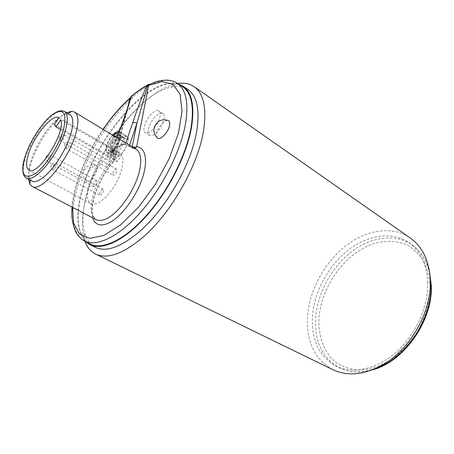 <?xml version="1.0" encoding="UTF-8"?>
<svg xmlns="http://www.w3.org/2000/svg" width="454" height="454" viewBox="0 0 454 454"><rect width="100%" height="100%" fill="white"/><g stroke="black" fill="none" stroke-linecap="round" stroke-linejoin="round"><path stroke-width="0.34" stroke-dasharray="2.27 1.7" d="M110.135 163.014C109.136 165.761 107.927 167.129 106.508 167.129L106.253 165.409C107.252 162.668 108.461 161.306 109.874 161.312L110.135 163.014M119.839 152.992L119.703 152.907C111.939 147.573 92.656 169.552 88.513 187.831C86.549 196.134 87.321 201.428 90.84 203.715C97.077 205.656 104.692 200.123 113.693 187.116C121.434 174.994 124.907 160.659 121.717 155.058L117.302 161.726L115.458 159.615L119.839 152.992L58.816 117.677M99.415 194.198C100.096 191.117 101.35 189.449 103.172 189.204L103.58 190.209C102.899 193.291 101.645 194.965 99.823 195.22L99.415 194.198M112.791 173.326C113.801 170.511 115.044 169.115 116.525 169.138L116.814 170.914C115.804 173.734 114.556 175.136 113.08 175.119L112.791 173.326M93.354 184.937C94.341 182.236 95.522 180.885 96.895 180.885L97.15 182.667C96.169 185.374 94.988 186.73 93.615 186.736L93.354 184.937M60.62 119.952L121.717 155.058M60.439 129.447L117.302 161.726M31.933 181.055L30.129 179.353C28.08 175.738 28.33 169.677 30.861 161.17C32.864 154.689 35.826 148.027 39.748 141.177C48.442 125.917 60.654 113.716 67.47 114.033L69.865 114.686M66.579 112.717C54.384 118.341 36.683 143.912 30.821 163.973C28.988 170.057 28.222 175.153 28.528 179.273M136.069 149.235L132.358 148.129L134.793 148.458L132.574 148.174L129.918 146.648C126.518 144.713 123.891 143.895 122.035 144.202C118.136 145.399 113.704 148.208 108.727 152.618C106.65 154.786 106.872 157.05 109.386 159.411L111.707 161.051L113.472 161.584L114.595 159.621L113.472 161.584M134.049 148.01L134.764 148.441M132.347 148.123L132.137 147.794L133.856 148.18M132.137 147.794L132.182 146.886M129.538 145.286L129.918 146.648M122.035 144.202L125.156 143.963L125.775 143.163L126.388 143.39M130.962 96.719L131.717 96.214L133.748 96.163L131.949 95.732M130.769 97.355L132.557 97.78L133.748 96.163C139.384 91.521 144.786 87.781 149.973 84.943L149.406 84.495M149.184 84.603L149.973 84.943L151.886 84.438L150.405 84.018M132.131 95.692L131.683 95.953M109.386 159.411L111.196 156.63L119.612 134.526L128.703 104.579M96.14 219.611C90.987 216.314 89.767 208.806 92.491 197.098C96.004 183.949 102.411 171.935 111.707 161.051L113.5 158.293L119.612 134.526L118.642 133.181M114.595 159.621L111.196 156.63C110.095 155.591 110.021 154.292 110.975 152.737L111.264 152.55C110.81 153.304 109.964 153.327 108.727 152.618M112.796 159.746L113.909 160.461M92.69 217.824C88.468 205.032 99.142 177.179 114.022 160.739L127.392 108.591M119.062 131.592L120.656 134.866M118.948 141.523C116.695 146.336 113.965 149.848 110.759 152.056L106.951 152.748C103.728 151.222 107.121 140.672 112.564 135.042M157.305 137.851C156.494 136.96 156.289 135.457 156.704 133.34C157.788 127.154 164.961 119.096 168.162 120.531M96.793 170.301C95.482 176.203 89.166 183.382 86.941 181.555C85.971 180.828 85.783 179.216 86.385 176.725C87.701 171.022 93.672 164.042 96.055 165.477C97.145 166.096 97.389 167.702 96.793 170.301M89.222 243.599C77.765 235.337 75.216 218.419 81.578 192.848C94.517 137.125 154.451 69.156 181.895 86.198M178.24 83.871C148.628 74.734 93.813 139.832 81.243 193.052C75.551 215.667 76.942 231.829 85.414 241.534M95.209 247.322C90.187 244.74 86.697 240.149 84.745 233.549C81.964 223.43 82.458 210.826 86.243 195.725C97.252 149.655 139.548 93.751 170.937 87.162C177.65 85.664 183.359 86.487 188.058 89.625M177.781 83.576L175.477 84.018C163.111 87.145 150.172 95.556 136.654 109.261C113.648 132.545 93.49 167.974 85.806 198.824C81.805 214.81 81.272 228.22 84.206 239.048L84.938 241.273M332.816 369.658C314.684 359.284 306.268 341.686 307.574 316.875C309.27 289.766 325.336 260.823 347.594 244.553C367.802 229.469 392.914 225.769 410.308 238.044M427.736 282.808C426.862 264.347 420.54 250.948 408.776 242.606C391.552 230.859 366.855 235.155 347.321 250.784C327.771 266.509 314.043 292.365 312.426 316.801C311.302 339.955 319.185 356.39 336.062 366.106C352.525 374.312 376.411 369.601 396.001 352.321C415.575 335.058 428.343 306.808 427.736 282.808M118.369 156.522C124.782 152.93 131.007 138.141 126.916 136.336C125.911 135.763 124.566 136.007 122.886 137.063C116.502 140.819 110.424 155.319 114.516 157.175L118.369 156.522M127.67 142.289C126.184 149.763 117.722 159.212 114.675 156.902C113.653 156.261 113.25 154.871 113.466 152.743L113.812 152.028C111.151 149.372 110.492 146.421 111.837 143.175C113.806 140.343 116.547 139.282 120.055 139.991L120.441 139.287C123.085 136.716 125.191 135.82 126.757 136.603C127.988 137.443 128.295 139.338 127.67 142.289M120.055 139.991L119.708 140.661C116.843 144.02 114.993 147.59 114.164 151.358L113.812 152.028M120.441 139.287C116.547 138.396 113.455 139.582 111.173 142.834C110.089 145.025 110.05 147.238 111.065 149.462L113.466 152.743M112.921 135.258C109.794 138.725 107.655 142.562 106.508 146.773C105.805 149.814 106.088 151.767 107.348 152.623C110.339 154.899 118.812 145.354 120.355 137.857C121.008 134.9 120.724 133.011 119.51 132.176L119.096 131.989M118.273 133.658L118.562 133.805C119.385 134.367 119.686 135.57 119.459 137.409L117.251 137.034L110.169 150.677L109.686 151.176L108.324 151.017L108.143 150.257L115.191 136.688L113.029 136.325L113.653 135.701M114.164 151.358C111.928 149.014 111.355 146.443 112.433 143.634C114.13 141.092 116.559 140.099 119.708 140.661M108.143 150.257L115.81 154.258L123.777 138.867L118.034 135.099L116.837 137.397M116.752 137.568L115.191 136.688M115.81 154.258L115.742 154.842L116.309 155.086L117.49 154.615L125.491 139.157L125.548 138.583L124.277 138.368L123.777 138.867M118.034 135.099L118.522 134.6L124.277 138.368M118.522 134.6L117.83 134.815M115.191 136.631L114.578 137.239L113.029 136.325M119.459 137.409L120.929 138.317L120.094 134.849L123.942 137.483L118.562 133.805M125.548 138.583L123.942 137.483M116.735 137.602L114.578 137.239M117.251 137.034L118.721 137.942L120.026 135.423L125.491 139.157M120.929 138.317L118.721 137.942M117.49 154.615L110.169 150.677M120.026 135.423L120.094 134.849M115.458 159.615L54.315 124.634M158.14 114.425C151.25 118.505 145.064 133.107 149.383 135.258C150.524 135.928 152.056 135.684 153.991 134.52C160.915 130.621 167.265 115.708 162.958 113.602C161.76 112.881 160.154 113.154 158.14 114.425M149.871 131.932C147.942 133.107 146.415 133.363 145.286 132.699C141.001 130.576 147.232 115.929 154.105 111.809C156.119 110.526 157.72 110.243 158.906 110.952C163.179 113.035 156.783 127.994 149.871 131.932M60.615 139.276L60.74 140.984C62.056 140.899 63.271 139.446 64.383 136.626L64.252 134.929C62.941 135.014 61.727 136.461 60.615 139.276M62.175 110.804C59.826 110.77 57 111.99 53.703 114.459C47.04 119.686 40.605 127.591 34.402 138.181C30.458 145.059 27.467 151.744 25.43 158.242C22.825 166.851 22.541 172.94 24.59 176.51M116.922 137.675L111.349 152.255C116.706 147.488 121.513 144.457 125.775 143.163L125.815 143.038M103.217 129.401C90.295 148.515 81.153 167.946 75.79 187.701C73.968 194.698 72.861 201.247 72.475 207.342M175.034 81.998C168.65 79.257 160.932 80.069 151.886 84.438M132.557 97.78L130.082 100.028M129.804 100.283C106.327 122.132 84.62 158.747 76.567 190.033C70.404 214.243 72.282 230.78 82.219 239.638M375.458 368.546C361.929 373.137 349.898 372.87 339.359 367.729C322.448 358.007 314.52 341.595 315.581 318.492C317.142 294.107 330.813 268.342 350.34 252.696C369.851 237.153 394.549 232.936 411.795 244.7C421.403 251.42 427.475 261.81 430.023 275.867M430.074 286.548C429.898 301.91 425.602 317.074 417.192 332.056C411.023 341.374 403.884 349.472 395.774 356.339C387.33 362.292 378.71 366.491 369.919 368.937L357.247 370.044C349.228 369.085 342.066 366.503 335.773 362.286C324.088 352.662 318.248 336.601 318.969 318.804C320.802 287.303 344.24 254.144 372.371 244.099C384.6 240.2 396.047 240.45 406.716 244.854C413.316 248.605 418.866 253.882 423.372 260.681C427.118 268.274 429.353 276.895 430.074 286.548M109.686 151.176L116.99 155.115M115.742 154.842L108.063 150.836M52.511 167.77L52.658 169.637C53.986 169.563 55.206 168.094 56.319 165.233L56.171 163.378C54.843 163.451 53.623 164.916 52.511 167.77M51.501 165.324L51.847 164.876L51.501 165.324M70.075 144.128L69.922 142.357C68.548 142.431 67.294 143.912 66.165 146.807L66.318 148.589C67.691 148.515 68.946 147.028 70.075 144.128M65.58 143.782L65.194 144.213L65.58 143.782M60.013 136.132L59.639 136.711L60.013 136.132M51.018 157.186L50.899 155.41C49.622 155.495 48.442 156.931 47.347 159.706L47.46 161.493C48.737 161.403 49.923 159.967 51.018 157.186M106.508 167.129L60.74 140.984C57.601 137.437 59.729 137.761 59.423 136.739L60.552 135.252C61.517 135.059 60.195 134.146 64.252 134.929L109.874 161.312M28.937 170.137L90.84 203.715M87.168 134.083L119.703 152.907M67.47 114.033L68.106 113.631M30.129 179.353L30.112 180.102M128.715 104.556L114.022 161.119C103.387 172.951 94.466 191.412 92.69 204.51C92.219 209.986 92.315 213.652 92.985 215.519L94.778 218.907M129.696 146.597L132.364 148.123M125.156 143.958L124.805 144.52L129.685 146.597M125.156 143.963C121.207 144.996 116.582 147.862 111.264 152.55L116.769 137.579M72.107 207.149C73.798 184.301 86.039 154.218 103.075 129.316M84.745 233.549L84.206 239.048M371.996 369.97C359.931 373.177 349.052 372.428 339.359 367.729L336.062 366.106M408.776 242.606L411.795 244.7C420.608 250.897 426.539 260.046 429.592 272.15M431.294 285.373L431.3 285.668M170.937 87.162L175.477 84.018M126.916 136.336L119.43 131.762M114.516 157.175L106.951 152.748M107.348 152.623L114.675 156.902M119.51 132.176L126.757 136.603M115.872 154.922L108.324 151.017M96.055 165.477C90.596 163.9 86.538 165.625 83.877 170.664C82.441 174.994 83.462 178.621 86.941 181.555M103.172 189.204L56.171 163.378C52.238 162.572 52.613 163.968 52.079 164.07L51.251 165.313C51.637 166.09 49.361 165.869 52.658 169.637L99.823 195.22M116.525 169.138L69.922 142.357C66 141.478 66.358 142.891 65.819 142.982L64.967 144.241C65.342 145.064 63.078 144.695 66.318 148.589L113.08 175.119M96.895 180.885L50.899 155.41L48.516 155.109M93.615 186.736L47.46 161.493C46.019 159.978 45.468 159.082 45.809 158.809M149.383 135.258L145.286 132.699M162.958 113.602L158.906 110.952"/><path stroke-width="0.68" d="M60.62 119.952C66.471 131.524 37.625 177.054 28.937 170.137C26.031 168.167 25.81 163.014 28.273 154.683C33.511 136.467 52.301 113.358 58.816 117.677L54.315 124.634L56.08 126.972L60.62 119.952M56.08 126.972L60.439 129.447M24.59 176.51L26.304 178.116L24.459 176.311C24.289 176.01 22.178 173.842 22.995 165.023C25.22 149.309 40.009 123.874 52.255 114.692C59.326 109.834 61.733 110.924 61.829 110.793L64.434 111.434L69.865 114.686C73.293 116.99 73.73 123.057 71.17 132.874C69.252 139.69 66.153 146.858 61.875 154.36C51.733 172.282 37.534 184.585 31.933 181.055L26.304 178.116C28.511 179.234 31.57 178.501 35.48 175.925C42.415 171.05 49.316 162.793 56.171 151.165C60.473 143.623 63.605 136.438 65.569 129.6C68.185 119.765 67.805 113.71 64.434 111.434L62.175 110.804M28.528 179.273L29.998 184.409L32.098 186.401C41.025 193.228 69.53 158.934 76.124 132.392C78.922 121.445 78.4 114.68 74.552 112.098L71.755 111.343L66.579 112.717M94.778 218.907L96.14 219.611C99.057 221.092 102.808 220.633 107.394 218.243C120.128 211.904 136.189 187.916 139.736 169.705C141.796 159.031 140.57 152.209 136.069 149.235L134.793 148.458L136.637 146.824L134.583 147.3L134.049 148.01M132.182 146.886L136.892 123.306L129.538 145.286M126.388 143.39L132.227 146.693L134.583 147.3M125.815 143.038L132.647 122.932C133.885 122.268 135.303 122.393 136.892 123.306L147.76 85.494L146.858 85.681L148.152 84.58L147.147 85.21C142.085 88.031 136.813 91.708 131.331 96.242L131.223 96.526C128.215 107.252 124.209 118.988 119.198 131.728L116.922 137.675M132.647 122.932C136.648 110.702 141.387 98.285 146.858 85.681C141.875 88.417 136.665 92.031 131.223 96.526L131.45 96.14M147.266 85.545L148.594 84.461L147.76 85.494L148.651 85.443L149.06 84.518L147.97 84.677M148.458 84.535L149.184 84.603M131.949 95.732L130.02 98.342C120.531 106.809 111.599 117.166 103.217 129.401M128.703 104.579L130.962 96.719M118.642 133.181L118.914 131.961M130.871 96.906L130.865 96.918C127.966 107.411 123.982 119.084 118.925 131.944L119.198 131.728M112.564 135.042L115.435 132.54L119.062 131.592M168.162 120.531L168.462 120.668C169.62 121.377 169.978 122.96 169.541 125.418C168.451 132.103 160.324 140.627 157.555 138.067L157.305 137.851M149.406 84.495L148.736 84.41M149.133 84.614L150.405 84.018M181.895 86.198L182.429 86.538C191.452 92.707 194.323 106.384 191.049 127.574C186.293 155.092 167.946 191.372 146.114 215.82C124.254 240.319 101.94 250.364 89.778 243.9L89.222 243.599M130.769 97.355L130.15 97.86M103.075 129.316C111.525 116.962 120.543 106.486 130.139 97.888L127.392 108.591M85.414 241.534L89.79 244.649C102.139 250.903 124.583 240.603 146.506 215.922C168.4 191.293 186.747 154.905 191.514 127.296C194.772 106.208 191.968 92.502 183.087 86.186L178.24 83.871M183.087 86.186L188.058 89.625C197.03 96.01 199.942 109.726 196.792 130.775C191.747 163.162 166.544 207.96 140.365 230.808C121.383 247.027 106.332 252.532 95.209 247.322L89.79 244.649M84.938 241.273C87.14 247.334 90.698 251.601 95.612 254.081C107.422 259.58 123.374 253.831 143.464 236.846C171.487 212.642 198.46 164.654 203.619 130.133C206.803 107.967 203.647 93.49 194.159 86.703C189.607 83.61 184.148 82.566 177.781 83.576M194.159 86.703L410.308 238.044C422.663 246.868 429.319 261.022 430.284 280.51C431.561 310.746 411.455 347.565 384.725 363.609C365.447 374.834 348.144 376.854 332.816 369.658L95.612 254.081M119.096 131.989C117.467 131.603 115.407 132.687 112.921 135.258M113.653 135.701C115.543 133.958 117.081 133.277 118.273 133.658M117.83 134.815L115.191 136.631M34.566 174.041C44.878 167.447 59.19 145.473 63.515 129.447C67.26 112.371 63.486 107.502 52.187 114.851C42.091 122.285 29.544 141.784 24.925 157.084C20.362 174.166 23.58 179.818 34.566 174.041M72.475 207.342L73.644 223.147L79.433 233.963L89.71 238.395L103.87 235.439L120.736 224.792L138.606 207.137L155.444 184.193L169.246 158.559L178.411 133.272L182.06 111.173L180.113 94.477L173.161 84.478L162.254 81.572L148.651 85.443L136.637 146.824C145.672 147.238 148.447 160.852 142.062 179.126C135.757 197.377 121.286 216.592 109.522 222.659C100.794 226.847 95.181 225.235 92.69 217.824M82.219 239.638L84.319 240.943C96.322 247.317 118.494 237.141 140.32 212.529C162.123 187.967 180.556 151.608 185.459 124.101C188.847 102.922 186.089 89.29 177.191 83.201L175.034 81.998M430.023 275.867L430.846 284.857C432.531 318.311 405.615 358.694 375.458 368.546M46.297 157.26L46.671 156.84L46.297 157.26M68.106 113.631L71.755 111.343M30.112 180.102L29.998 184.409M96.14 219.611L32.098 186.401M136.069 149.235L74.552 112.098M116.769 137.579L118.925 131.944M128.715 104.556L130.451 97.758M149.111 84.643C153.951 82.56 156.579 80.71 166.346 80.137C171.447 80.29 175.687 82.168 175.414 82.18L182.429 86.538M89.778 243.9L82.435 239.791C82.532 240.138 77.498 235.802 75.523 231.319C72.3 223.55 71.159 215.491 72.107 207.149M130.139 97.882L130.457 97.741M431.3 285.668C433.014 320.745 403.572 362.269 371.996 369.97M429.592 272.15L431.294 285.373M168.462 120.668C162.322 118.585 157.714 120.458 154.638 126.297C153.117 130.888 154.088 134.81 157.555 138.067M48.516 155.109C47.068 155.762 46.263 156.482 46.104 157.266L45.809 158.809"/></g></svg>
